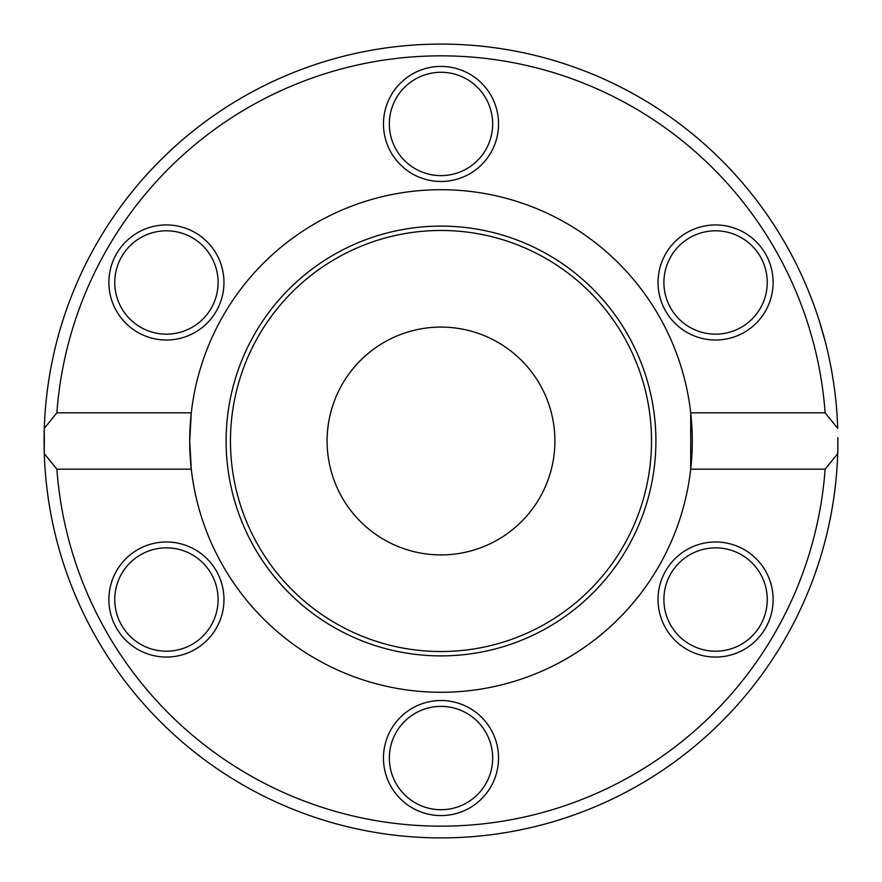 <?xml version="1.0" encoding="UTF-8"?>
<svg xmlns="http://www.w3.org/2000/svg" width="882" height="882" viewBox="0 0 882 882"><rect width="100%" height="100%" fill="white"/><g stroke="black" fill="none" stroke-linecap="round" stroke-linejoin="round"><path stroke-width="1.32" d="M44.298 428.354A396.9 396.9 0 0 0 441 837.9A396.9 396.9 0 0 0 837.702 453.646L825.122 469.18L690.705 469.18L690.705 412.82L825.122 412.82L837.702 428.354A396.9 396.9 0 0 0 441 44.1A396.9 396.9 0 0 0 44.298 453.646L44.298 428.354L56.878 412.82A385.158 385.158 0 0 1 441 55.842A385.158 385.158 0 0 1 825.122 412.82M837.889 437.615L837.702 453.646A396.9 396.9 0 0 0 837.812 449.125L837.889 438.387M830.315 363.759L831.958 372.568M829.499 359.779L828.507 355.159M831.031 367.452L833.292 380.693M833.677 383.284L834.328 387.848M833.931 385.037L833.358 381.156M832.178 508.142L831.34 512.85M828.926 524.933L831.164 513.798M833.258 501.56L833.722 498.429M828.661 526.135L829.764 520.975M828.937 524.878L829.444 522.508M829.532 522.089L830.171 518.947M830.789 515.772L831.02 514.603M831.219 513.522L831.472 512.155M833.843 497.624L833.347 500.965M819.367 321.136L825.508 342.602M823.887 336.483L823.601 335.447M822.851 332.746L821.616 328.49M819.455 321.412L820.073 323.396M820.392 324.433L821.583 328.358M823.59 335.369L824.648 339.294M817.801 316.296L818.43 318.204M825.122 469.18A385.158 385.158 0 0 1 441 826.158A385.158 385.158 0 0 1 56.878 469.18L44.298 453.646M832.906 503.798L831.087 514.206M833.325 380.881L832.873 378.036M832.851 377.893L832.443 375.434M832.343 374.828L832.112 373.483M833.038 379.062L833.38 381.256M56.878 412.82L191.295 412.82L189.707 441L191.295 469.18L56.878 469.18M191.295 469.18A251.293 251.293 0 0 0 690.705 469.18A251.293 251.293 0 0 0 441 189.707A251.293 251.293 0 0 0 191.295 469.18M686.802 649.35A57.539 57.539 0 0 0 773.117 599.528A57.539 57.539 0 0 0 686.802 549.695A57.539 57.539 0 0 0 686.802 649.35M137.658 549.695A57.539 57.539 0 0 0 137.658 649.35A57.539 57.539 0 0 0 223.962 599.528A57.539 57.539 0 0 0 137.658 549.695M383.461 758.046A57.539 57.539 0 0 0 469.764 807.879A57.539 57.539 0 0 0 469.764 708.224A57.539 57.539 0 0 0 383.461 758.046M744.342 332.305A57.539 57.539 0 0 0 744.342 232.65A57.539 57.539 0 0 0 658.038 282.472A57.539 57.539 0 0 0 744.342 332.305M195.198 232.65A57.539 57.539 0 0 0 108.883 282.472A57.539 57.539 0 0 0 195.198 332.305A57.539 57.539 0 0 0 195.198 232.65M498.539 123.954A57.539 57.539 0 0 0 412.236 74.121A57.539 57.539 0 0 0 412.236 173.776A57.539 57.539 0 0 0 498.539 123.954M741.409 327.222A51.663 51.663 0 0 1 663.903 282.472A51.663 51.663 0 0 1 741.409 237.732A51.663 51.663 0 0 1 741.409 327.222M689.735 644.268A51.663 51.663 0 0 1 689.735 554.778A51.663 51.663 0 0 1 767.241 599.528A51.663 51.663 0 0 1 689.735 644.268M389.337 758.046A51.663 51.663 0 0 1 466.832 713.306A51.663 51.663 0 0 1 466.832 802.796A51.663 51.663 0 0 1 389.337 758.046M140.591 554.778A51.663 51.663 0 0 1 218.097 599.528A51.663 51.663 0 0 1 140.591 644.268A51.663 51.663 0 0 1 140.591 554.778M192.265 237.732A51.663 51.663 0 0 1 192.265 327.222A51.663 51.663 0 0 1 114.759 282.472A51.663 51.663 0 0 1 192.265 237.732M492.663 123.954A51.663 51.663 0 0 1 415.168 168.694A51.663 51.663 0 0 1 415.168 79.204A51.663 51.663 0 0 1 492.663 123.954M226.112 441A214.888 214.888 0 0 0 548.45 627.102A214.888 214.888 0 0 0 548.45 254.898A214.888 214.888 0 0 0 226.112 441M230.467 441A210.533 210.533 0 0 0 546.267 623.32A210.533 210.533 0 0 0 546.267 258.68A210.533 210.533 0 0 0 230.467 441M327.101 441A113.899 113.899 0 0 0 497.955 539.641A113.899 113.899 0 0 0 497.955 342.359A113.899 113.899 0 0 0 327.101 441"/></g></svg>
